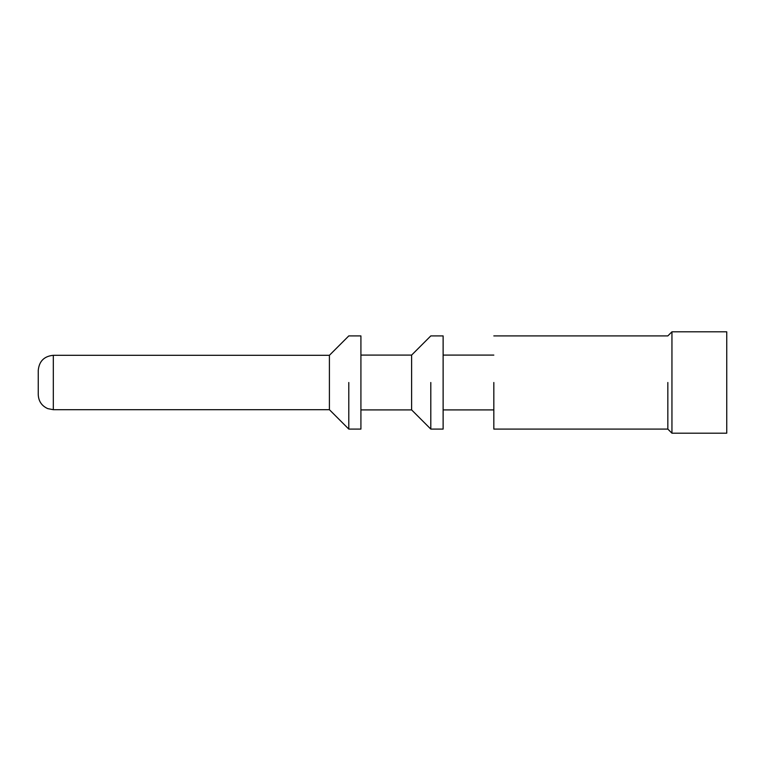 <?xml version="1.0" encoding="UTF-8"?>
<svg xmlns="http://www.w3.org/2000/svg" width="765" height="765" viewBox="0 0 765 765"><rect width="100%" height="100%" fill="white"/><g stroke="black" fill="none" stroke-linecap="round" stroke-linejoin="round"><path stroke-width="1.15" d="M360.917 355.094L411.618 355.094L430.8 335.911L443.126 335.911L443.126 429.089L430.8 429.089L430.8 382.5M493.827 382.5L493.827 428.754L493.827 382.5M667.835 382.5L667.835 429.089L667.835 382.5M411.618 355.094L411.618 409.906L430.8 429.089M671.947 382.5L671.947 433.191L726.75 433.191L726.75 331.809L671.947 331.809L671.947 382.5M38.25 370.375L38.25 394.625L38.25 370.375C39.149 361.223 44.169 356.194 53.321 355.304L329.409 355.304L348.792 335.911L360.917 335.911L360.917 429.089L348.792 429.089L348.792 382.5M329.409 355.304L329.409 409.696L348.792 429.089M53.321 382.5L53.321 355.304L53.321 409.696L329.409 409.696M443.126 409.906L493.827 409.906M443.126 355.094L493.827 355.094M493.827 429.089L667.835 429.089L671.947 433.191M493.827 335.911L667.835 335.911L671.947 331.809M360.917 409.906L411.618 409.906M53.321 409.696L47.774 408.634C41.74 405.909 38.566 401.243 38.25 394.625"/></g></svg>
